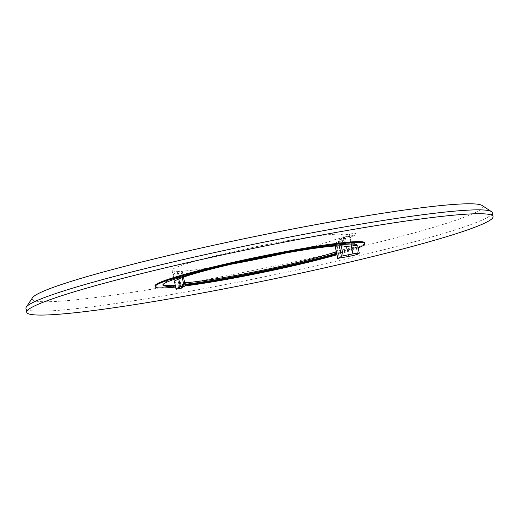 <?xml version="1.0" encoding="UTF-8"?>
<svg xmlns="http://www.w3.org/2000/svg" width="519" height="519" viewBox="0 0 519 519"><rect width="100%" height="100%" fill="white"/><g stroke="black" fill="none" stroke-linecap="round" stroke-linejoin="round"><path stroke-width="0.39" stroke-dasharray="2.6 1.95" d="M482.073 205.472A230.079 16.452 -11.6 0 1 216.202 277.71A230.079 16.452 -11.6 0 1 32.47 297.763M285.087 253.168A87.27 6.241 168.4 0 0 335.799 239.343L351.733 235.723A100.757 7.201 168.4 0 0 356.008 233.148L342.923 235.049A87.27 6.241 168.4 0 0 254.959 246.927A87.27 6.241 168.4 0 0 172.023 270.321A87.27 6.241 168.4 0 0 232.324 264.002M492.252 212.667A238.013 17.017 -11.6 0 1 216.371 286.326A238.013 17.017 -11.6 0 1 25.95 308.383M344.772 237.047L345.09 238.597L338.959 239.765A87.27 6.241 168.4 0 0 343.234 237.189L349.365 236.022L349.047 234.471M351.395 245.896L349.365 236.022L354.788 234.99L356.008 233.148M354.788 234.99A99.174 7.091 -11.6 0 1 350.513 237.566L351.733 235.723M350.513 237.566L345.09 238.597L347.159 248.679L338.187 250.975L335.799 239.343M344.344 237.306L346.731 248.938M345.31 246.674L342.923 235.049M338.187 250.975A87.27 6.241 -11.6 0 1 336.306 251.657M184.654 282.79A87.27 6.241 -11.6 0 1 174.65 282.291M179.743 288.59L176.72 273.863L173.067 274.557L174.494 281.532M173.067 274.557A87.27 6.241 -11.6 0 1 177.336 271.975L180.988 271.281L182.279 277.574M178.77 278.956L177.336 271.975M351.863 245.837L349.475 234.212M348.671 256.444L347.159 248.679A7.934 0.564 168.4 0 0 353.361 247.291A99.174 7.091 -11.6 0 1 336.617 253.175M184.965 284.308A99.174 7.091 -11.6 0 1 175.253 285.236M162.979 284.697A99.174 7.091 -11.6 0 1 162.752 284.341A99.174 7.091 -11.6 0 1 258.475 257.456A99.174 7.091 -11.6 0 1 357.046 244.455A99.174 7.091 -11.6 0 1 356.975 244.877M185.212 285.917L182.26 271.132L180.988 271.281M182.188 271.184A81.717 5.845 168.4 0 0 178.555 273.383L181.579 288.11M176.72 273.863L178.555 273.383M154.98 285.937A107.109 7.655 168.4 0 0 251.008 274A107.109 7.655 168.4 0 0 363.053 244.773A107.109 7.655 168.4 0 0 364.818 242.86M341.21 245.831L340.217 240.985L343.87 240.291L343.234 237.189M343.87 240.291A87.27 6.241 -11.6 0 1 339.595 242.866L335.942 243.56L338.965 258.293M338.959 239.765L339.595 242.866M353.361 247.291L353.517 248.069A99.174 7.091 -11.6 0 1 336.773 253.953M185.121 285.08A99.174 7.091 -11.6 0 1 175.416 286.008M353.517 248.069A7.934 0.564 168.4 0 0 356.235 247.193A100.757 7.201 168.4 0 0 357.779 246.259A7.934 0.564 168.4 0 0 357.857 246.155M358.214 247.894A107.109 7.655 -11.6 0 1 336.948 254.797M185.147 285.943A107.109 7.655 -11.6 0 1 175.63 287.052M335.229 246.006L334.671 243.709L335.942 243.56M334.749 243.658A81.717 5.845 168.4 0 0 338.382 241.465L339.277 245.824M340.217 240.985L338.382 241.465M356.235 247.193L357.669 254.167M359.213 253.233L357.779 246.259M172.023 270.321L174.41 281.947M162.752 284.341L162.908 285.113M357.046 244.455L357.202 245.234M182.26 271.132L183.492 277.14M334.671 243.709L335.144 246.012"/><path stroke-width="0.78" d="M26.748 312.256L25.95 308.383A238.013 17.017 -11.6 0 1 26.307 307.066L32.47 297.763A230.079 16.452 -11.6 0 1 254.206 236.658A230.079 16.452 -11.6 0 1 482.073 205.472L491.409 211.59A238.013 17.017 -11.6 0 1 492.252 212.667L493.05 216.54A238.013 17.017 -11.6 0 1 217.169 290.199A238.013 17.017 -11.6 0 1 26.748 312.256A238.013 17.017 -11.6 0 1 256.477 247.732A238.013 17.017 -11.6 0 1 493.05 216.54M232.324 264.002A87.27 6.241 168.4 0 0 285.087 253.168M26.307 307.066A238.013 17.017 -11.6 0 1 255.679 243.852A238.013 17.017 -11.6 0 1 491.409 211.59M336.306 251.657A87.27 6.241 -11.6 0 1 261.154 270.509A87.27 6.241 -11.6 0 1 184.654 282.79M174.65 282.291A87.27 6.241 -11.6 0 1 174.41 281.947A87.27 6.241 -11.6 0 1 174.494 281.532L176.09 289.284A87.27 6.241 -11.6 0 1 180.359 286.709L178.77 278.956A87.27 6.241 -11.6 0 1 271.664 255.685A87.27 6.241 -11.6 0 1 345.31 246.674L351.863 245.837L351.35 246.11L352.946 253.862L341.405 256.191A81.717 5.845 -11.6 0 1 337.772 258.384L348.671 256.444A7.934 0.564 168.4 0 0 357.669 254.167A100.757 7.201 168.4 0 0 359.213 253.233A7.934 0.564 168.4 0 0 359.291 253.129A7.934 0.564 168.4 0 0 352.946 253.862M178.77 278.956A87.27 6.241 168.4 0 0 174.494 281.532M356.975 244.877A99.174 7.091 -11.6 0 1 356.644 245.312A7.934 0.564 168.4 0 0 351.434 246.097L351.395 245.896M336.617 253.175A99.174 7.091 -11.6 0 1 184.965 284.308M175.253 285.236A99.174 7.091 -11.6 0 1 162.979 284.697M364.974 243.638L364.818 242.86A107.109 7.655 168.4 0 0 258.358 256.899A107.109 7.655 168.4 0 0 154.98 285.937L155.136 286.709A107.109 7.655 -11.6 0 1 258.514 257.671A107.109 7.655 -11.6 0 1 364.974 243.638A107.109 7.655 -11.6 0 1 363.209 245.545A107.109 7.655 -11.6 0 1 358.214 247.894M336.773 253.953A99.174 7.091 -11.6 0 1 185.121 285.08M175.416 286.008A99.174 7.091 -11.6 0 1 162.908 285.113A99.174 7.091 -11.6 0 1 258.631 258.228A99.174 7.091 -11.6 0 1 357.202 245.234A99.174 7.091 -11.6 0 1 356.806 246.084L356.644 245.312M359.291 253.129L357.857 246.155A7.934 0.564 168.4 0 0 356.806 246.084M176.09 289.284L181.579 288.11A81.717 5.845 -11.6 0 1 185.212 285.917L180.359 286.709M336.948 254.797A107.109 7.655 -11.6 0 1 185.147 285.943M175.63 287.052A107.109 7.655 -11.6 0 1 155.136 286.709M182.279 277.574L184.011 286.008M337.772 258.384L335.229 246.006M339.277 245.824L341.405 256.191M343.241 255.711L341.21 245.831M183.492 277.14L185.283 285.865M335.144 246.012L337.694 258.436"/></g></svg>
